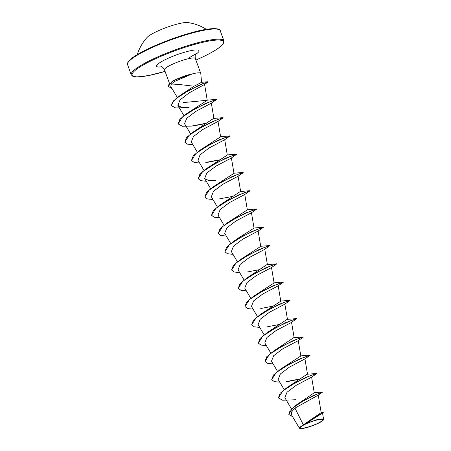 <?xml version="1.0" encoding="UTF-8"?>
<svg xmlns="http://www.w3.org/2000/svg" width="451" height="451" viewBox="0 0 451 451"><rect width="100%" height="100%" fill="white"/><g stroke="black" fill="none" stroke-linecap="round" stroke-linejoin="round"><path stroke-width="0.68" d="M206.321 29.338A46.374 46.374 0 0 0 187.661 22.55A22.663 3.822 159.9 0 0 155.595 32.055A22.663 3.822 159.9 0 0 147.133 37.382A46.374 46.374 0 0 0 137.262 54.61M317.91 423.28A11.867 2.001 -20.1 0 1 302.362 428.258A11.867 2.001 -20.1 0 1 305.13 424.312A11.867 2.001 -20.1 0 1 320.672 419.334A11.867 2.001 -20.1 0 1 317.91 423.28M318.372 423.241A12.724 2.148 -20.1 0 1 299.87 428.45A12.724 2.148 -20.1 0 1 304.667 424.352A12.724 2.148 -20.1 0 1 317.634 419.667A12.724 2.148 -20.1 0 1 323.418 419.836A12.724 2.148 -20.1 0 1 318.372 423.241M299.87 428.45L299.363 428.117L303.303 424.786L317.611 415.518L323.215 412.671L304.662 424.205M191.512 74.127L191.483 74.054A15.588 2.633 159.9 0 0 175.112 79.906A15.588 2.633 159.9 0 0 173.269 80.847L174.892 81.304L171.335 83.999L179.008 84.467L194.037 86.237L201.546 82.33L200.791 73.496A16.416 2.768 159.9 0 0 200.763 73.372A16.416 2.768 159.9 0 0 191.512 74.127L191.647 74.184A15.588 2.633 159.9 0 0 175.168 80.058A15.588 2.633 159.9 0 0 173.325 81L168.454 85.019L168.33 86.445L171.966 81.597L174.362 80.171L171.966 81.597M191.483 74.054L174.362 80.171M191.647 74.184L174.892 81.304M306.646 422.531L321.197 412.637L318.248 395.132L294.96 408.104L303.303 424.786M318.248 395.138L322.392 392.015L312.611 395.882L296.245 405.037L314.246 392.793L311.613 377.149M278.391 397.867L280.122 393.295L287.202 387.443L307.125 374.189L316.579 373.535M271.705 379.595L273.436 375.029L280.516 369.183L300.834 355.997L298.246 340.618M265.025 361.33L266.75 356.764L273.83 350.917L293.764 337.652L303.207 337.004M258.338 343.064L260.064 338.498L267.15 332.646L287.073 319.387L296.662 318.598L291.515 322.397L276.091 330.549L266.947 337.466L264.793 342.918L270.814 353.077M251.652 324.805L253.377 320.233L260.469 314.375L280.776 301.2L280.381 301.121L289.813 300.315L289.92 300.603L284.812 304.149L269.399 312.295L260.283 319.184L258.119 324.647M244.966 306.533L246.697 301.961L253.783 296.11L274.09 282.929L271.508 267.55M238.28 288.262L240.011 283.696L247.092 277.844L267.02 264.585L276.469 263.936M231.6 269.997L233.325 265.43L240.406 259.584L260.717 246.398L260.323 246.319L269.923 245.53L264.776 249.335L249.347 257.487L240.203 264.404L238.055 269.85L244.076 280.009M238.658 237.835L254.037 228.133M218.233 233.471L219.958 228.899L227.045 223.042L247.345 209.867L244.769 194.488M211.547 215.206L213.272 210.634L220.359 204.777L240.276 191.523M204.861 196.935L206.586 192.363L213.673 186.511L233.984 173.331L231.397 157.951M198.175 178.664L199.906 174.097L206.986 168.246L227.293 155.065L224.716 139.686M191.489 160.398L193.22 155.832L200.295 149.98L220.607 136.8M184.809 142.133L186.534 137.566L193.614 131.715L213.543 118.455L222.969 117.649L223.076 117.936L217.985 121.466L202.561 129.617L193.428 136.529L191.28 141.975M178.122 123.873L179.848 119.295L186.94 113.443L207.234 100.269L183.348 102.58M171.436 105.602L173.285 101.03L180.372 95.257L194.037 86.237M171.335 83.999L170.754 86.417L177.294 97.45M189.099 107.468L175.704 107.975L171.465 105.675L172.197 102.619L175.963 98.707L189.11 90.245L202.522 83.903L208.148 81.885L204.489 84.489L188.924 92.996L179.96 99.975L177.897 105.449L181.747 107.338L189.099 107.462M211.282 103.206L195.869 111.363L186.748 118.258L184.594 123.709M199.584 163.014L194.077 162.405L191.517 160.471L195.881 153.47L209.411 144.76L223.69 138.113L229.875 136.084L224.654 139.742L209.236 147.889L200.109 154.789L197.95 160.252L203.965 170.41M206.27 181.279L200.763 180.671L198.203 178.737L202.567 171.735L216.091 163.031L230.371 156.384L236.555 154.349L231.352 158.002L215.922 166.154L206.778 173.071L204.636 178.517L208.475 180.417L215.832 180.535M240.671 191.596L238.083 176.217L222.602 184.425L213.486 191.32L211.333 196.777L217.337 206.941M219.637 217.81L214.14 217.207L211.575 215.279L215.928 208.277L229.458 199.562L243.743 192.915L249.927 190.886L244.701 194.544L229.288 202.691L220.156 209.602L218.002 215.048L224.023 225.212M226.323 236.076L220.821 235.473L218.256 233.545L222.614 226.537L236.149 217.827L250.435 211.181L256.608 209.151L251.399 212.804L235.98 220.956L226.864 227.851L224.705 233.308M260.723 246.398L258.135 231.019L242.666 239.216L233.522 246.133L231.369 251.585L237.389 261.743M267.409 264.664L264.776 249.335M246.376 290.878L240.868 290.269L238.308 288.341L242.672 281.334L256.196 272.63L270.476 265.983L276.666 263.953L271.457 267.606L256.027 275.764L246.917 282.653L244.763 288.11M253.062 309.144L247.56 308.54L244.994 306.612L249.352 299.611L262.882 290.901L277.168 284.248L283.346 282.219L278.137 285.872L262.713 294.024L253.575 300.935L251.432 306.381L257.442 316.546M273.114 363.946L267.612 363.337L265.047 361.409L269.41 354.401L282.94 345.697L297.22 339.051L303.405 337.015L298.201 340.668L282.777 348.815L273.639 355.726L271.479 361.183L277.5 371.342M279.8 382.211L274.293 381.602L271.733 379.674L276.097 372.667L289.621 363.963L303.901 357.316L310.085 355.287L304.865 358.945L289.452 367.097L280.33 373.992L278.177 379.443M296.048 399.733L282.659 400.24L278.419 397.945L282.777 390.938L296.307 382.228L310.587 375.582L316.771 373.552L311.568 377.199L296.138 385.357L287.011 392.263L284.869 397.709M294.96 408.104L291.679 411.836L291.425 414.723L299.357 428.123M323.215 412.671L305.304 423.861L317.312 419.565L323.576 419.289L323.418 419.836M296.245 405.037L290.19 410.297L288.826 414.401M321.168 412.456L323.282 412.383M322.533 392.178L316.822 394.202L304.025 400.409L292.378 408.262L288.849 414.48L292.581 416.679M287.202 387.443L305.615 377.51L316.551 373.377M299.537 379.043L286.024 381.614M280.516 369.183L298.934 359.244L310.085 355.287M300.89 358.562L299.577 358.957M273.83 350.917L292.254 340.973L303.185 336.846M294.21 340.296L292.891 340.691M267.15 332.646L285.568 322.707L296.499 318.581M260.469 314.375L278.881 304.442L289.813 300.315M280.838 303.765L279.519 304.16M253.783 296.11L272.19 286.176L283.346 282.219M274.152 285.494L272.832 285.895M247.092 277.844L265.509 267.911L276.446 263.779M267.466 267.229L266.152 267.623M240.406 259.584L258.829 249.64L269.766 245.513M224.914 251.731L226.639 247.165L233.719 241.313L252.143 231.374L263.102 227.405M227.045 223.042L245.457 213.109L256.416 209.134M247.413 212.432L246.099 212.827M220.359 204.777L238.771 194.843L249.927 190.886M232.693 196.377L219.18 198.947M213.673 186.511L232.085 176.578L243.021 172.445L243.128 172.739L238.038 176.268M206.986 168.246L225.404 158.312L236.363 154.338M227.36 157.63L226.041 158.025M219.321 159.846L205.774 162.416M200.295 149.98L218.718 140.041L229.875 136.084M220.674 139.365L219.361 139.759M193.614 131.715L212.038 121.776L222.969 117.649M213.994 121.099L212.675 121.494M205.955 123.309L192.447 125.88M186.94 113.443L205.346 103.51L216.305 99.536M207.308 102.828L205.989 103.228M180.372 95.257L198.288 85.555L207.494 82.031M204.399 83.147L202.313 83.813M299.075 379.325L287.546 381.574M299.633 359.109L298.483 359.447M266.428 345.68L260.926 345.071L258.367 343.143L262.724 336.136L276.26 327.426L290.545 320.779L296.719 318.75M279.017 324.523L267.482 326.772M259.748 327.409L254.246 326.806L251.681 324.878L256.033 317.876L269.568 309.16L283.854 302.514L290.032 300.484M279.575 304.312L278.425 304.645M272.336 306.257L260.746 308.518M272.889 286.047L271.744 286.379M266.208 267.776L265.058 268.114M258.964 269.721L247.379 271.981M239.695 272.613L234.187 272.004L231.622 270.07L235.991 263.068L249.516 254.364L263.796 247.717L269.98 245.682M233.009 254.347L227.501 253.738L224.942 251.81L229.305 244.803L242.835 236.093L257.115 229.446L263.294 227.417L258.09 231.064M212.957 199.545L207.449 198.936L204.884 197.008L209.247 190.006L222.771 181.296L237.057 174.65L243.241 172.62M226.098 158.177L224.953 158.51M218.853 160.122L207.274 162.383M219.417 139.911L218.267 140.244M192.898 144.743L187.396 144.14L184.837 142.212L189.195 135.204L202.725 126.494L217.01 119.848L223.189 117.818M212.731 121.646L211.581 121.979M205.487 123.591L193.964 125.84M191.574 126.139L182.39 126.241L178.151 123.946L182.503 116.939L196.038 108.229L210.324 101.582L216.503 99.553L211.282 103.211M206.045 103.38L204.895 103.713M202.364 83.965L200.904 84.405M172 88.514L168.33 86.445M147.319 49.232A48.669 8.214 159.9 0 0 127.971 62.604M147.308 49.819A49.334 8.327 159.9 0 0 127.543 64.617C127.159 64.081 127.43 63.061 128.355 61.567L130.457 59.369C133.772 56.488 139.41 53.094 147.376 49.187C161.447 42.45 176.296 36.909 191.917 32.562C212.957 26.586 221.261 28.785 220.206 30.707A49.334 8.327 159.9 0 0 194.06 32.545A49.334 8.327 159.9 0 0 147.308 49.819M195.903 60.09L204.1 56.319C212.071 52.412 217.715 49.012 221.029 46.132L223.707 42.997L223.933 40.894A49.334 8.327 -20.1 0 0 197.786 42.732A49.334 8.327 -20.1 0 0 151.034 60A49.334 8.327 -20.1 0 0 131.269 74.804L132.481 76.106L136.884 76.929L148.469 75.576L165.066 71.376A48.669 8.214 -20.1 0 1 132.645 75.886A48.669 8.214 -20.1 0 1 151.621 60.586A48.669 8.214 -20.1 0 1 215.375 40.167A48.669 8.214 -20.1 0 1 204.032 56.341A48.669 8.214 -20.1 0 1 195.903 60.079M169.486 83.452L164.497 69.815A16.416 2.768 -20.1 0 1 171.076 64.888A16.416 2.768 -20.1 0 1 186.635 59.143A16.416 2.768 -20.1 0 1 195.334 58.529C195.001 55.727 195.21 54.126 195.943 53.731L189.375 57.643M161.762 66.804A22.584 3.811 -20.1 0 1 165.664 59.447A22.584 3.811 -20.1 0 1 192.712 50.303A22.584 3.811 -20.1 0 1 195.475 54.47M218.577 29.445A48.669 8.214 159.9 0 0 147.443 49.17M131.269 74.804L127.543 64.617M223.933 40.894L220.206 30.707M291.476 408.905L284.852 397.72M284.181 389.608L278.166 379.454M307.52 374.268L304.932 358.889M294.148 337.731L291.56 322.352M264.128 334.811L258.113 324.652M287.467 319.466L284.874 304.087M280.781 301.195L278.188 285.816M250.762 298.274L244.741 288.121M230.703 243.478L224.688 233.319M254.043 228.133L251.455 212.754M210.651 188.676L204.63 178.517M197.284 152.145L191.263 141.986M220.618 136.8L218.03 121.415M190.598 133.879L184.583 123.721M213.932 118.528L211.344 103.155M183.912 115.608L177.897 105.449M207.251 100.269L204.574 84.388M322.544 413.105L323.581 419.289M314.217 392.629L322.392 392.015M200.763 73.372L195.334 58.529M164.497 69.815C163.206 67.622 162.016 66.528 160.934 66.545M201.484 82.319L208.041 81.727M300.434 355.918L309.871 355.112M273.712 282.85L283.127 282.044M238.658 237.829L233.719 241.313M253.654 228.048L263.08 227.248M246.973 209.783L256.394 208.982M240.276 191.517L249.707 190.711M233.595 173.252L243.021 172.445M226.915 154.981L236.341 154.18M220.218 136.715L229.655 135.914M206.868 100.184L216.283 99.378"/></g></svg>

